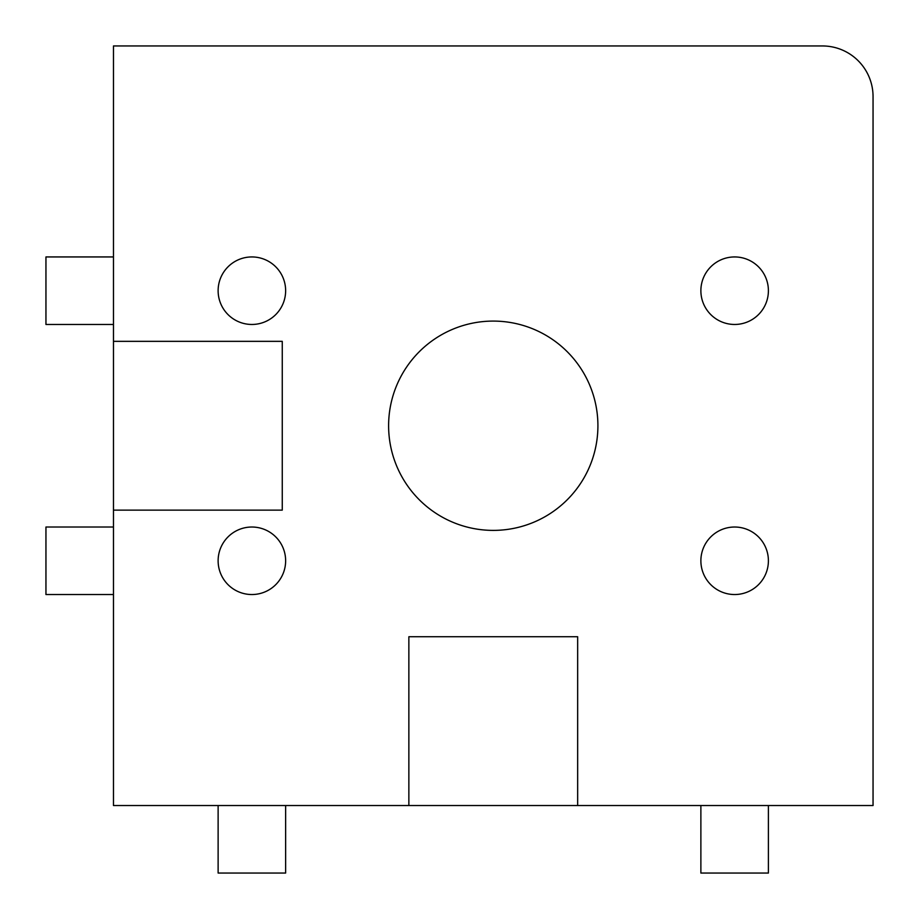 <?xml version="1.0" encoding="UTF-8"?>
<svg xmlns="http://www.w3.org/2000/svg" width="919" height="919" viewBox="0 0 919 919"><rect width="100%" height="100%" fill="white"/><g stroke="black" fill="none" stroke-linecap="round" stroke-linejoin="round"><path stroke-width="1.38" d="M113.474 324.464L45.95 324.464L45.95 256.941L113.474 256.941M45.95 594.536L113.474 594.536L45.95 594.536L45.95 527.024L113.474 527.024M597.913 425.738A104.651 104.651 0 0 0 493.262 321.087A104.651 104.651 0 0 0 388.611 425.738A104.651 104.651 0 0 0 493.262 530.389A104.651 104.651 0 0 0 597.913 425.738M700.875 290.703A33.762 33.762 0 0 0 734.637 324.464A33.762 33.762 0 0 0 768.399 290.703A33.762 33.762 0 0 0 734.637 256.941A33.762 33.762 0 0 0 700.875 290.703M218.125 290.703A33.762 33.762 0 0 0 251.886 324.464A33.762 33.762 0 0 0 285.637 290.703A33.762 33.762 0 0 0 251.886 256.941A33.762 33.762 0 0 0 218.125 290.703M218.125 560.774A33.762 33.762 0 0 0 251.886 594.536A33.762 33.762 0 0 0 285.637 560.774A33.762 33.762 0 0 0 251.886 527.024A33.762 33.762 0 0 0 218.125 560.774M700.875 560.774A33.762 33.762 0 0 0 734.637 594.536A33.762 33.762 0 0 0 768.399 560.774A33.762 33.762 0 0 0 734.637 527.024A33.762 33.762 0 0 0 700.875 560.774M218.125 805.526L218.125 873.05L285.637 873.05L285.637 805.526M700.875 805.526L700.875 873.05L768.399 873.05L768.399 805.526M577.66 805.526L577.66 636.741L408.863 636.741L408.863 805.526L873.05 805.526L873.05 96.587A50.637 50.637 0 0 0 822.413 45.95L113.474 45.95L113.474 510.137L282.259 510.137L282.259 341.34L113.474 341.34M408.863 805.526L113.474 805.526L113.474 510.137"/></g></svg>
